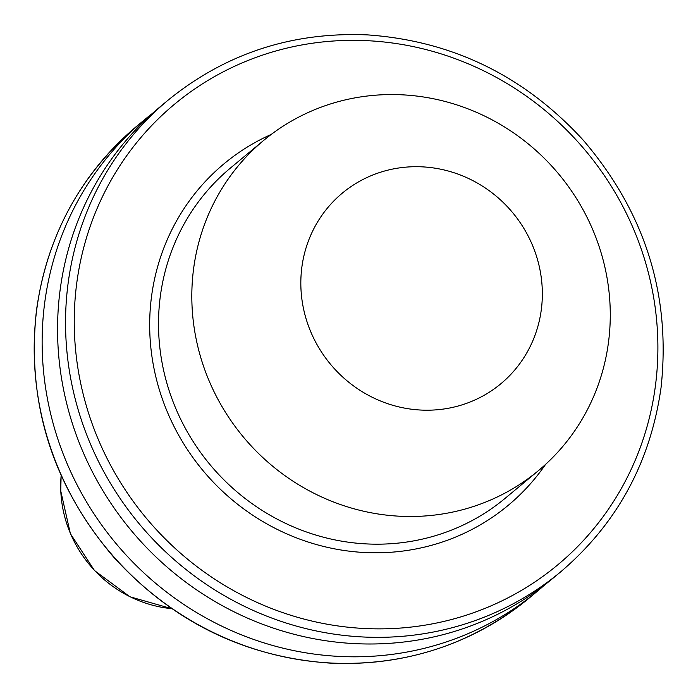<?xml version="1.0" encoding="UTF-8"?>
<svg xmlns="http://www.w3.org/2000/svg" width="698" height="698" viewBox="0 0 698 698"><rect width="100%" height="100%" fill="white"/><g stroke="black" fill="none" stroke-linecap="round" stroke-linejoin="round"><path stroke-width="1.05" d="M610.104 306.361A214.792 205.299 50.3 0 0 483.906 115.711A214.792 205.299 50.3 0 0 263.722 140.368A214.792 205.299 50.3 0 0 191.985 304.694A214.792 205.299 50.3 0 0 318.183 495.344A214.792 205.299 50.3 0 0 538.367 470.688A214.792 205.299 50.3 0 0 610.104 306.361M542.241 288.928A123.965 118.486 50.3 0 0 416.689 166.7A123.965 118.486 50.3 0 0 300.925 287.977A123.965 118.486 50.3 0 0 426.469 410.206A123.965 118.486 50.3 0 0 542.241 288.928M152.679 113.216A306.85 293.282 50.3 0 0 144.852 119.48A306.85 293.282 50.3 0 0 42.377 354.235A306.85 293.282 50.3 0 0 222.671 626.586A306.85 293.282 50.3 0 0 537.216 591.363A306.85 293.282 50.3 0 0 544.806 584.819M160.27 106.672A306.85 293.282 50.3 0 0 130.936 530.122A306.85 293.282 50.3 0 0 552.624 578.555L560.616 571.906A306.85 293.282 -129.7 0 1 246.071 607.129A306.85 293.282 -129.7 0 1 65.787 334.778A306.85 293.282 -129.7 0 1 168.262 100.023L160.27 106.672M61.154 475.565A120.169 114.856 50.3 0 0 60.787 490.729A120.169 114.856 50.3 0 0 171.839 608.682M263.722 140.368L230.419 168.061A214.792 205.299 50.3 0 0 158.682 332.388A214.792 205.299 50.3 0 0 284.889 523.029A214.792 205.299 50.3 0 0 505.073 498.381L538.367 470.688M545.592 464.379A222.156 212.34 -129.7 0 1 307.103 541.692A222.156 212.34 -129.7 0 1 149.852 333.74A222.156 212.34 -129.7 0 1 271.243 134.417M144.852 119.48L136.904 126.094A306.85 293.282 50.3 0 0 107.571 549.544A306.85 293.282 50.3 0 0 529.267 597.977L537.216 591.363M74.477 333.443A299.599 286.355 50.3 0 0 522.113 590.011A299.599 286.355 50.3 0 0 501.644 80.349A299.599 286.355 50.3 0 0 74.477 333.443M171.883 608.717L129.933 596.781L94.527 570.589L70.385 533.665L60.743 490.938L61.127 475.513M560.616 571.906C616.988 523.849 650.457 462.442 661.041 387.695C671.127 295.071 645.179 212.55 583.205 140.124C524.364 75.986 452.513 40.903 367.654 34.9C292.253 31.672 225.786 53.38 168.262 100.023M136.904 126.094C80.54 174.151 47.063 235.558 36.479 310.305C26.402 402.929 52.341 485.45 114.315 557.876C173.156 622.014 245.007 657.097 329.866 663.1C405.276 666.328 471.735 644.62 529.267 597.977"/></g></svg>
